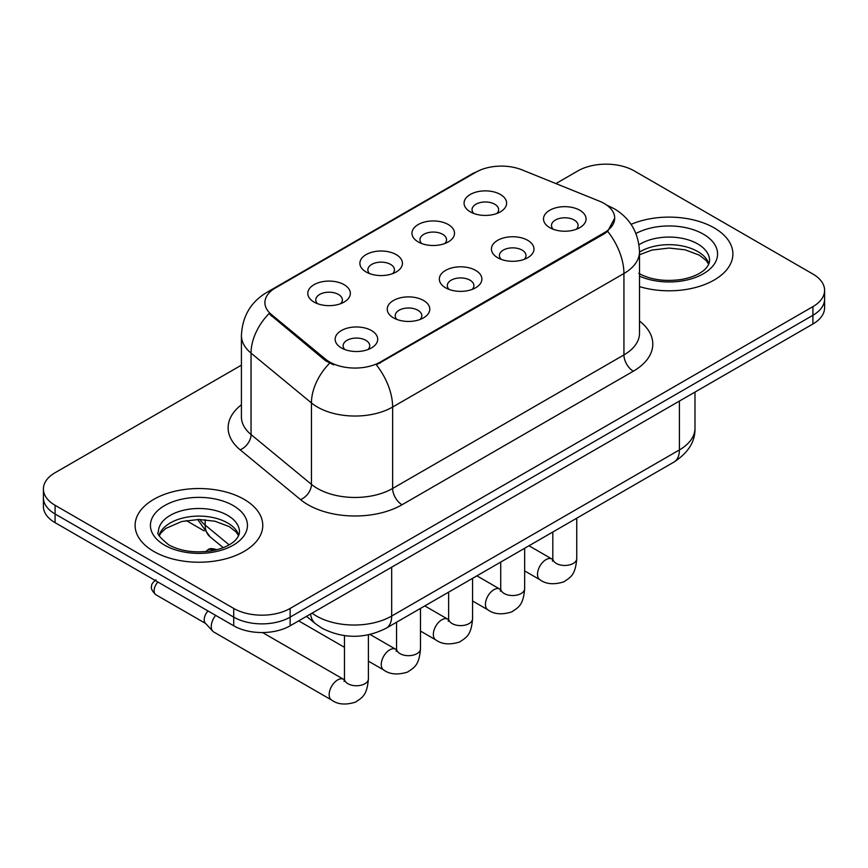 <?xml version="1.0" encoding="UTF-8"?>
<svg xmlns="http://www.w3.org/2000/svg" width="868" height="868" viewBox="0 0 868 868"><rect width="100%" height="100%" fill="white"/><g stroke="black" fill="none" stroke-linecap="round" stroke-linejoin="round"><path stroke-width="1.3" d="M418.202 241.912L418.202 241.912A21.277 12.282 180 0 1 418.202 224.541A21.277 12.282 180 0 1 448.289 224.541A21.277 12.282 180 0 1 448.289 241.912A21.277 12.282 180 0 1 418.202 241.912M444.807 243.539A13.302 7.682 0 0 0 446.543 239.742A13.302 7.682 0 0 0 442.647 234.306A13.302 7.682 0 0 0 428.163 232.646A13.302 7.682 0 0 0 419.949 239.742A13.302 7.682 0 0 0 421.696 243.539M366.112 271.977L366.112 271.977A21.277 12.282 180 0 1 366.112 254.606A21.277 12.282 180 0 1 396.199 254.606A21.277 12.282 180 0 1 396.199 271.977A21.277 12.282 180 0 1 366.112 271.977M392.716 273.604A13.302 7.682 0 0 0 394.452 269.807A13.302 7.682 0 0 0 390.557 264.382A13.302 7.682 0 0 0 376.072 262.722A13.302 7.682 0 0 0 367.858 269.807A13.302 7.682 0 0 0 369.605 273.604M314.021 302.053L314.021 302.053A21.277 12.282 180 0 1 314.021 284.682A21.277 12.282 180 0 1 344.119 284.682A21.277 12.282 180 0 1 344.119 302.053A21.277 12.282 180 0 1 314.021 302.053M340.625 303.681A13.302 7.682 0 0 0 342.372 299.883A13.302 7.682 0 0 0 338.477 294.458A13.302 7.682 0 0 0 323.981 292.787A13.302 7.682 0 0 0 315.768 299.883A13.302 7.682 0 0 0 317.514 303.681M470.293 211.835L470.293 211.835A21.277 12.282 180 0 1 470.293 194.465A21.277 12.282 180 0 1 500.38 194.465A21.277 12.282 180 0 1 500.38 211.835A21.277 12.282 180 0 1 470.293 211.835M496.887 213.463A13.302 7.682 0 0 0 498.633 209.665A13.302 7.682 0 0 0 494.738 204.23A13.302 7.682 0 0 0 480.254 202.569A13.302 7.682 0 0 0 472.04 209.665A13.302 7.682 0 0 0 473.787 213.463M497.657 257.709L497.657 257.709A21.277 12.282 180 0 1 497.657 240.338A21.277 12.282 180 0 1 527.744 240.338A21.277 12.282 180 0 1 527.744 257.709A21.277 12.282 180 0 1 497.657 257.709M524.25 259.337A13.302 7.682 0 0 0 525.997 255.528A13.302 7.682 0 0 0 522.102 250.103A13.302 7.682 0 0 0 507.606 248.443A13.302 7.682 0 0 0 499.404 255.528A13.302 7.682 0 0 0 501.14 259.337M445.566 287.775L445.566 287.775A21.277 12.282 180 0 1 445.566 270.404A21.277 12.282 180 0 1 475.653 270.404A21.277 12.282 180 0 1 475.653 287.775A21.277 12.282 180 0 1 445.566 287.775M472.159 289.402A13.302 7.682 0 0 0 473.906 285.605A13.302 7.682 0 0 0 470.011 280.18A13.302 7.682 0 0 0 455.516 278.509A13.302 7.682 0 0 0 447.313 285.605A13.302 7.682 0 0 0 449.06 289.402M393.475 317.851L393.475 317.851A21.277 12.282 180 0 1 393.475 300.48A21.277 12.282 180 0 1 423.562 300.48A21.277 12.282 180 0 1 423.562 317.851A21.277 12.282 180 0 1 393.475 317.851M420.069 319.478A13.302 7.682 0 0 0 421.815 315.681A13.302 7.682 0 0 0 417.92 310.256A13.302 7.682 0 0 0 403.436 308.585A13.302 7.682 0 0 0 395.222 315.681A13.302 7.682 0 0 0 396.969 319.478M341.384 347.927L341.384 347.927A21.277 12.282 180 0 1 341.384 330.556A21.277 12.282 180 0 1 371.471 330.556A21.277 12.282 180 0 1 371.471 347.927A21.277 12.282 180 0 1 341.384 347.927M367.989 349.554A13.302 7.682 0 0 0 369.725 345.757A13.302 7.682 0 0 0 365.829 340.321A13.302 7.682 0 0 0 351.345 338.661A13.302 7.682 0 0 0 343.131 345.757A13.302 7.682 0 0 0 344.878 349.554M549.748 227.633L549.748 227.633A21.277 12.282 180 0 1 549.748 210.262A21.277 12.282 180 0 1 579.835 210.262A21.277 12.282 180 0 1 579.835 227.633A21.277 12.282 180 0 1 549.748 227.633M576.341 229.261A13.302 7.682 0 0 0 578.088 225.463A13.302 7.682 0 0 0 574.193 220.027A13.302 7.682 0 0 0 559.697 218.367A13.302 7.682 0 0 0 551.495 225.463A13.302 7.682 0 0 0 553.231 229.261M599.387 201.148A35.903 20.724 180 0 1 604.182 203.47A35.903 20.724 180 0 1 614.696 218.128A35.903 20.724 180 0 1 604.182 232.787L380.401 361.989A35.903 20.724 180 0 1 325.608 359.222L271.402 314.52A35.903 20.724 180 0 1 264.903 302.628A35.903 20.724 180 0 1 275.427 287.97L475.989 172.179A35.903 20.724 180 0 1 521.972 169.857L599.387 201.148M714.19 227.904A63.831 36.847 0 0 0 631.079 224.345A63.831 36.847 0 0 1 714.19 227.904A63.831 36.847 0 0 1 732.885 253.966A63.831 36.847 0 0 0 714.19 227.904M244.071 499.328A63.831 36.847 0 0 0 174.511 491.342A63.831 36.847 0 0 0 135.115 525.379A63.831 36.847 0 0 0 153.81 551.44A63.831 36.847 0 0 0 223.369 559.426A63.831 36.847 0 0 0 262.765 525.379A63.831 36.847 0 0 0 244.071 499.328A63.831 36.847 0 0 0 174.511 491.342A63.831 36.847 0 0 0 135.115 525.379A63.831 36.847 0 0 0 153.81 551.44A63.831 36.847 0 0 0 223.369 559.426A63.831 36.847 0 0 0 262.765 525.379A63.831 36.847 0 0 0 244.071 499.328M614.696 218.128L607.665 231.333L604.182 233.861L376.365 364.875A46.536 26.865 60 0 1 392.629 407.038A53.187 30.706 180 0 1 317.406 407.038A53.187 30.706 180 0 1 311.449 402.936L251.047 353.135A53.187 30.706 180 0 1 241.423 335.515L241.423 416.944A53.187 30.706 0 0 0 251.047 434.564L311.449 484.366A53.187 30.706 0 0 0 317.406 488.467A53.187 30.706 0 0 0 392.629 488.467L623.929 354.925A53.187 30.706 0 0 0 639.51 333.214L639.51 251.785A53.187 30.706 180 0 1 623.929 273.507A46.536 26.865 -120 0 0 607.665 231.333M241.423 365.146L55.085 472.724A39.895 23.035 0 0 0 43.4 489.009L43.4 506.38A39.895 23.035 0 0 0 55.085 522.666L233.731 625.806L233.731 617.126A39.895 23.035 0 0 0 290.14 617.126L812.915 315.301A39.895 23.035 0 0 0 824.6 299.015A39.895 23.035 0 0 1 812.915 315.301L290.14 617.126A39.895 23.035 0 0 1 233.731 617.126L55.085 513.986L233.731 617.126L233.731 608.435A39.895 23.035 0 0 0 290.14 608.435L812.915 306.621A39.895 23.035 0 0 0 824.6 290.335A39.895 23.035 0 0 0 812.915 274.049L634.269 170.909A39.895 23.035 0 0 0 577.86 170.909L555.911 183.571M43.4 497.7A39.895 23.035 0 0 0 55.085 513.986A39.895 23.035 0 0 1 43.4 497.7M333.67 364.875L325.608 360.795L268.982 313.641A46.536 31.129 129.5 0 0 251.047 353.135L251.047 434.564A13.302 8.897 -50.5 0 1 240.154 449.819A66.489 38.387 180 0 1 241.423 404.77M639.51 286.624A63.831 36.847 0 0 0 732.885 253.966A63.831 36.847 0 0 1 639.51 286.624M43.4 489.009A39.895 23.035 0 0 0 55.085 505.295L233.731 608.435M233.731 625.806A39.895 23.035 0 0 0 290.14 625.806L812.915 323.992A39.895 23.035 0 0 0 824.6 307.706L824.6 290.335M368.401 634.833L368.401 678.841C367.034 695.724 362.173 697.525 355.489 702.136C345.605 705.196 337.652 704.501 331.641 700.064L213.734 631.991A11.968 6.911 -60 0 1 212.768 631.22A11.968 6.911 -60 0 1 211.26 626.512A11.968 6.911 -60 0 1 215.676 615.379M212.768 631.22L205.304 623.126A8.647 4.991 -60 0 1 204.208 619.73A8.647 4.991 -60 0 1 208.038 610.974M380.401 361.989L380.401 363.052M325.608 359.222L325.608 360.795M271.402 314.52L271.402 316.093M604.182 232.787L604.182 233.861M402.036 504.753A13.302 7.682 60 0 1 392.629 488.467L392.629 407.038L623.929 273.507L623.929 354.925A13.302 7.682 60 0 0 633.325 371.211L402.036 504.753A66.489 38.387 180 0 1 308.01 504.753A66.489 38.387 180 0 1 300.556 499.632L240.154 449.819M639.51 251.785C638.609 232.667 630.201 218.324 614.294 208.765L607.578 205.499A46.536 21.798 112 0 0 606.949 205.271M271.467 290.682A46.536 26.865 -120 0 0 266.639 292.505C250.733 302.053 242.324 316.397 241.423 335.515M266.639 292.505L472.073 173.893A46.536 26.865 60 0 1 475.599 172.396M329.58 363.258A46.536 31.129 129.5 0 0 311.449 402.936L311.449 484.366A13.302 8.897 -50.5 0 1 300.556 499.632M639.51 321.041A66.489 38.387 180 0 1 633.325 371.211M290.14 608.435L290.14 625.806M812.915 306.621L812.915 323.992M55.085 505.295L55.085 522.666M312.068 613.155A53.187 30.706 0 0 0 316.473 616.041A53.187 30.706 0 0 0 391.685 616.041L679.405 449.928A53.187 30.706 0 0 0 694.986 428.217C695.366 441.411 688.346 452.705 673.894 462.101L386.184 628.215A26.593 15.353 60 0 0 391.685 616.041L391.685 567.184M679.405 401.07L679.405 449.928A26.593 15.353 60 0 1 673.894 462.101M310.614 613.991A26.593 17.783 129.5 0 0 315.377 623.647L306.523 616.345M199.792 519.476A53.187 30.706 0 0 0 205.184 525.097L205.184 519.726M223.217 547.665L210.056 536.804A26.593 17.783 129.5 0 1 205.184 525.097L229.141 544.854M576.753 518.185L576.753 558.547A11.968 6.911 180 0 1 572.706 563.733A11.968 6.911 180 0 1 556.323 563.44A11.968 6.911 180 0 1 552.818 558.547L552.439 561.14M576.753 558.547C575.397 575.43 570.526 577.231 563.842 581.842C553.958 584.902 546.015 584.207 539.994 579.77A11.968 6.911 -60 0 1 538.16 570.189A11.968 6.911 -60 0 1 545.983 559.643A11.968 6.911 -60 0 1 546.514 559.35A11.968 6.911 -60 0 1 551.961 559.046L552.786 559.48M524.663 548.261L524.663 588.623A11.968 6.911 180 0 1 520.616 593.81A11.968 6.911 180 0 1 504.232 593.517A11.968 6.911 180 0 1 500.727 588.623L500.348 591.206M524.663 588.623C523.306 605.506 518.446 607.307 511.751 611.907C501.867 614.967 493.925 614.284 487.914 609.846A11.968 6.911 -60 0 1 486.08 600.255A11.968 6.911 -60 0 1 493.892 589.708A11.968 6.911 -60 0 1 494.424 589.426A11.968 6.911 -60 0 1 499.881 589.122L500.695 589.546M472.572 578.338L472.572 618.7A11.968 6.911 180 0 1 468.525 623.886A11.968 6.911 180 0 1 452.141 623.582A11.968 6.911 180 0 1 448.637 618.7L448.257 621.282M472.572 618.7C471.216 635.571 466.355 637.383 459.66 641.984C449.776 645.043 441.834 644.36 435.823 639.922A11.968 6.911 -60 0 1 433.989 630.331A11.968 6.911 -60 0 1 441.801 619.785A11.968 6.911 -60 0 1 442.333 619.502A11.968 6.911 -60 0 1 447.79 619.188L448.604 619.622M212.291 550.138A8.647 4.991 -60 0 1 216.609 549.715C212.465 548.25 209.589 548.25 207.973 549.715A8.647 4.991 60 0 1 212.291 550.138A8.647 4.991 -60 0 0 211.152 550.92M420.492 608.403L420.492 648.776A11.968 6.911 180 0 1 416.434 653.951A11.968 6.911 180 0 1 400.061 653.658A11.968 6.911 180 0 1 396.557 648.776L396.166 651.358M420.492 648.776C419.125 665.647 414.264 667.449 407.58 672.06C397.696 675.12 389.743 674.425 383.732 669.998A11.968 6.911 -60 0 1 381.898 660.407A11.968 6.911 -60 0 1 389.71 649.861A11.968 6.911 -60 0 1 390.242 649.568A11.968 6.911 -60 0 1 395.7 649.264L396.513 649.698M368.401 678.841A11.968 6.911 180 0 1 364.343 684.027A11.968 6.911 180 0 1 347.97 683.734A11.968 6.911 180 0 1 344.466 678.841L344.075 681.434M331.641 700.064A11.968 6.911 -60 0 1 329.807 690.472A11.968 6.911 -60 0 1 337.63 679.937A11.968 6.911 -60 0 1 338.162 679.644A11.968 6.911 -60 0 1 343.609 679.34L344.422 679.774M205.607 623.463L155.882 594.754A8.647 4.991 -60 0 1 157.922 582.037M708.917 263.818A40.525 23.403 0 0 0 697.72 251.525A40.525 23.403 0 0 0 639.51 252.067M638.75 273.366C650.436 279.756 664.671 281.796 681.434 279.474C690.168 277.869 697.047 275.254 702.071 271.641C704.512 270.274 709.536 265.326 709.59 260.476A40.525 23.403 0 0 0 697.72 243.93A40.525 23.403 0 0 0 639 244.776M639.51 276.165A48.51 28.004 0 0 0 705.521 272.433A48.51 28.004 0 0 0 703.362 234.154A48.51 28.004 0 0 0 635.951 233.492M238.798 535.241A40.525 23.403 0 0 0 227.6 522.948A40.525 23.403 0 0 0 186.913 517.154A40.525 23.403 0 0 0 159.083 535.241M227.6 515.353A40.525 23.403 0 0 0 183.43 510.276A40.525 23.403 0 0 0 158.41 531.9C156.283 533.147 159.69 537.444 168.631 544.789C180.316 551.18 194.551 553.209 211.315 550.898C220.049 549.292 226.928 546.677 231.951 543.064C234.393 541.686 239.416 536.75 239.47 531.9A40.525 23.403 0 0 0 227.6 515.353M164.638 545.18A48.51 28.004 0 0 0 233.242 545.18A48.51 28.004 0 0 0 233.242 505.577A48.51 28.004 0 0 0 164.638 505.577A48.51 28.004 0 0 0 164.638 545.18M472.073 173.893L480.612 169.922M607.578 205.499L606.873 205.217M386.184 628.215C364.777 638.967 343.381 638.967 321.974 628.215L315.377 623.647M694.986 428.217L694.986 392.076M210.056 536.804L197.644 519.476M539.994 579.77L524.663 570.916M552.818 532.008L552.818 558.547M551.961 559.046L528.97 545.766M487.914 609.846L472.572 600.992M500.727 562.073L500.727 588.623M499.881 589.122L476.89 575.842M435.823 639.922L420.492 631.069M448.637 592.15L448.637 618.7M447.79 619.188L424.799 605.918M383.732 669.998L368.401 661.145M344.466 647.322L298.668 620.88M396.557 622.226L396.557 648.776M395.7 649.264L370.061 634.465M205.683 551.625L207.973 549.715M344.466 635.626L344.466 678.841M343.609 679.34L262.57 632.555M155.882 594.754C152.117 591.151 150.696 588.309 151.618 586.236C151.216 584.707 152.638 582.547 155.882 579.781M186.262 520.55L204.11 530.858M708.722 264.273L706.27 260.606L699.369 255.181L685.112 249.81L669.022 248.053L651.879 250.082L639.51 254.758M238.602 535.697L236.15 532.03L229.25 526.605L214.993 521.223L198.902 519.465L181.759 521.494L165.755 528.449L161.123 532.746L159.278 535.697"/></g></svg>

